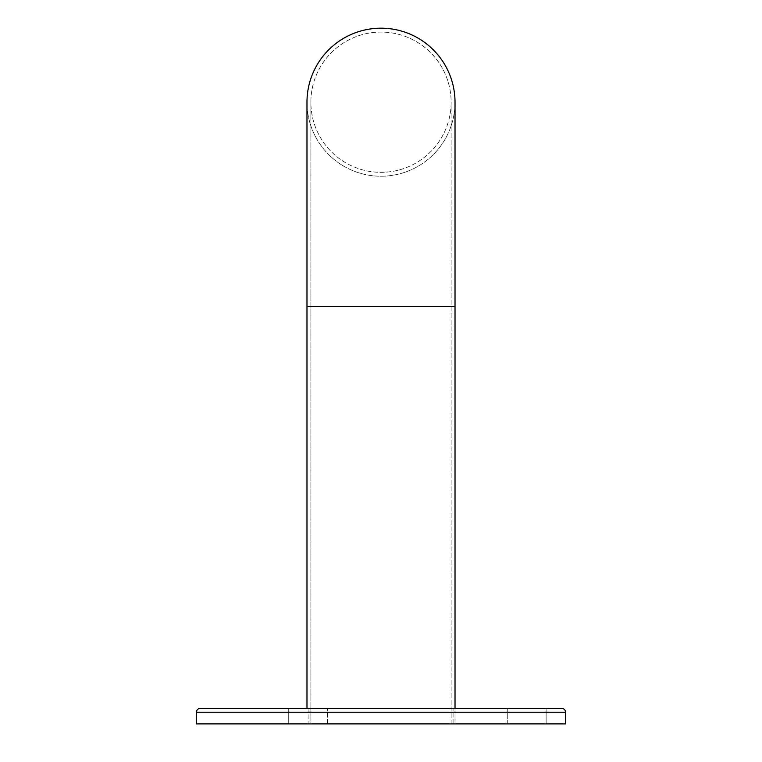 <?xml version="1.0" encoding="UTF-8"?>
<svg xmlns="http://www.w3.org/2000/svg" width="762" height="762" viewBox="0 0 762 762"><rect width="100%" height="100%" fill="white"/><g stroke="black" fill="none" stroke-linecap="round" stroke-linejoin="round"><path stroke-width="0.57" stroke-dasharray="3.81 2.86" d="M451.133 723.9L451.133 102.203L451.133 723.9L310.867 723.9L451.133 723.9L310.867 723.9L310.867 102.203A70.133 70.133 0 0 1 381 32.071A70.133 70.133 0 0 1 451.133 102.203A70.133 70.133 0 0 1 381 172.336A70.133 70.133 0 0 1 310.867 102.203A70.133 70.133 0 0 1 381 32.071A70.133 70.133 0 0 1 451.133 102.203A70.133 70.133 0 0 1 381 172.336A70.133 70.133 0 0 1 310.867 102.203L310.867 723.9L451.133 723.9M288.712 708.355L288.712 723.9L288.712 708.355L288.712 723.9L327.574 723.9L288.712 723.9L327.574 723.9L288.712 723.9L327.574 723.9L288.712 723.9L327.574 723.9L288.712 723.9L288.712 708.355L455.019 708.355L455.019 723.9L306.981 723.9L455.019 723.9L306.981 723.9L455.019 723.9L455.019 102.203A74.019 74.019 0 0 1 381 176.222A74.019 74.019 0 0 1 306.981 102.203A74.019 74.019 0 0 1 381 28.184A74.019 74.019 0 0 1 455.019 102.203A74.019 74.019 0 0 1 381 176.222A74.019 74.019 0 0 1 306.981 102.203L306.981 306.591L455.019 306.591L306.981 306.591L306.981 708.355M196.434 712.241L565.566 712.241L196.434 712.241L196.434 723.9L565.566 723.9L196.434 723.9L565.566 723.9L565.566 712.241L196.434 712.241A3.886 3.886 0 0 1 200.32 708.355L561.68 708.355L200.32 708.355M308.924 723.9L453.076 723.9L308.924 723.9L308.924 708.355L453.076 708.355L308.924 708.355L453.076 708.355L308.924 708.355L308.924 723.9L453.076 723.9L453.076 708.355L453.076 723.9L308.924 723.9M507.282 708.355L507.282 723.9L546.135 723.9L507.282 723.9L507.282 708.355L546.135 708.355L507.282 708.355L546.135 708.355L507.282 708.355L546.135 708.355L546.135 723.9L507.282 723.9L546.135 723.9L546.135 708.355M310.867 306.591L451.133 306.591L310.867 306.591M455.019 306.591L306.981 306.591M327.574 723.9L327.574 708.355L327.574 723.9"/><path stroke-width="1.14" d="M306.981 708.355L306.981 102.203A74.019 74.019 0 0 1 381 28.184A74.019 74.019 0 0 1 455.019 102.203L455.019 708.355L507.282 708.355M196.434 712.241L565.566 712.241L565.566 723.9L196.434 723.9L196.434 712.241A3.886 3.886 0 0 1 200.32 708.355L288.712 708.355M546.135 708.355L561.68 708.355A3.886 3.886 0 0 1 565.566 712.241A3.886 3.886 0 0 0 561.68 708.355L200.32 708.355M306.981 306.591L455.019 306.591"/></g></svg>
